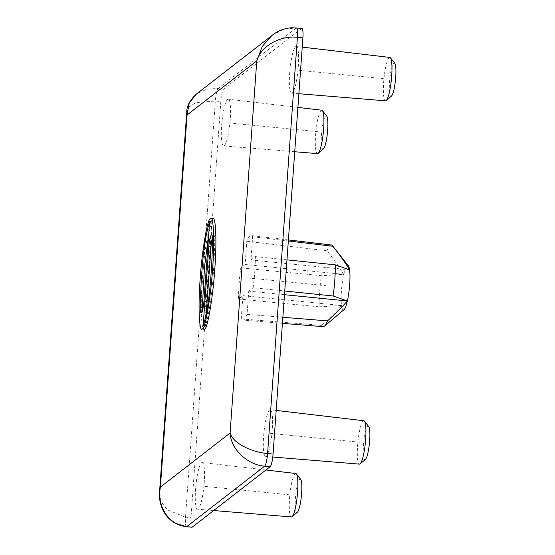 <?xml version="1.0" encoding="UTF-8"?>
<svg xmlns="http://www.w3.org/2000/svg" width="555" height="555" viewBox="0 0 555 555"><rect width="100%" height="100%" fill="white"/><g stroke="black" fill="none" stroke-linecap="round" stroke-linejoin="round"><path stroke-width="0.42" stroke-dasharray="2.77 2.08" d="M272.123 35.333L284.098 29.137L296.134 27.958L301.615 28.506A11.176 1.915 95.7 0 1 301.934 28.388M301.615 28.506L223.672 88.966A11.176 1.915 95.7 0 0 220.821 101.572L190.989 517.725A11.176 1.915 95.7 0 0 191.94 527.25M253.094 287.747A42.478 7.284 95.7 0 0 255.328 256.611L250.971 259.99L252.636 236.728A42.478 7.284 -84.3 0 0 251.179 235.556A42.478 7.284 -84.3 0 0 246.808 241.252L245.137 264.513L240.78 267.892A42.478 7.284 95.7 0 0 238.553 299.034L242.91 295.649L241.238 318.91A42.478 7.284 -84.3 0 0 242.743 320.089A42.478 7.284 -84.3 0 0 247.072 314.387L248.737 291.125L253.094 287.747L284.743 291.007M292.325 92.893A23.477 4.031 95.7 0 1 291.666 93.136A23.477 4.031 95.7 0 1 289.8 71.297A23.477 4.031 95.7 0 1 295.642 46.655A23.477 4.031 95.7 0 1 296.328 46.419A23.477 4.031 95.7 0 1 298.16 68.327A23.477 4.031 95.7 0 1 292.325 92.893M269.598 409.965A23.477 4.031 -84.3 0 0 263.757 434.6A23.477 4.031 -84.3 0 0 265.623 456.446A23.477 4.031 -84.3 0 0 266.282 456.203A23.477 4.031 -84.3 0 0 272.116 431.637A23.477 4.031 -84.3 0 0 270.285 409.729A23.477 4.031 -84.3 0 0 269.598 409.965M224.282 145.674A23.477 4.031 -84.3 0 0 230.117 121.108A23.477 4.031 -84.3 0 0 228.285 99.199A23.477 4.031 -84.3 0 0 227.599 99.435A23.477 4.031 -84.3 0 0 221.75 124.077A23.477 4.031 -84.3 0 0 223.616 145.916A23.477 4.031 -84.3 0 0 224.282 145.674M201.555 462.745A23.477 4.031 95.7 0 1 202.242 462.509A23.477 4.031 95.7 0 1 204.074 484.418A23.477 4.031 95.7 0 1 198.239 508.984A23.477 4.031 95.7 0 1 197.58 509.226A23.477 4.031 95.7 0 1 195.714 487.387A23.477 4.031 95.7 0 1 201.555 462.745M186.785 111.86L189.734 106.241L196.442 102.529L215.34 101.024L185.509 517.177L167.277 509.795L161.387 502.025L159.528 492.125M296.453 27.84L218.191 88.418L206.689 89.182L196.366 94.1M213.113 218.739L212.53 218.948C209.644 218.885 204.074 251.755 202.402 278.79C200.168 306.249 201.403 333.853 204.642 329.039M206.141 314.886L205.322 326.305C211.504 306.263 213.814 275.183 214.82 240.391A9.865 1.693 -84.3 0 0 213.855 235.119A9.865 1.693 -84.3 0 0 212.523 237.374M202.457 310.391A9.865 1.693 -84.3 0 0 203.317 312.86A9.865 1.693 -84.3 0 0 206.12 301.636L211.85 221.681L208.84 232.878M205.322 326.305L203.13 326.083M211.85 221.681L209.658 221.459M238.553 299.034L319.139 306.825A41.049 7.042 95.7 0 1 321.373 275.689L240.78 267.892M255.328 256.611L286.977 259.865M252.636 236.728L288.329 240.974M331.342 244.991A41.049 7.042 -84.3 0 0 326.999 250.791C333.652 259.178 339.244 267.038 343.767 274.357L321.373 275.689M246.808 241.252L326.999 250.791M247.072 314.387L282.863 317.28M241.238 318.91L321.65 325.403A41.049 7.042 -84.3 0 0 323.183 326.68M319.139 306.825L341.533 305.493A22.36 3.836 95.7 0 1 343.767 274.357L245.137 264.513M343.767 274.357A22.36 3.836 95.7 0 1 348.415 265.824M344.045 309.635A22.36 3.836 95.7 0 1 341.533 305.493L242.91 295.649M341.533 305.493C335.879 311.966 329.254 318.605 321.65 325.403M284.479 294.698L248.737 291.125M349.594 269.834L250.971 259.99M389.846 57.429A21.805 3.739 -84.3 0 0 389.208 57.651A21.805 3.739 -84.3 0 0 383.783 80.537A21.805 3.739 -84.3 0 0 385.51 100.823M391.428 96.133A16.768 2.879 95.7 0 1 389.513 82.015A16.768 2.879 95.7 0 1 393.793 63.103A16.768 2.879 95.7 0 1 394.744 63.235M363.802 420.739A21.805 3.739 -84.3 0 0 363.164 420.961A21.805 3.739 -84.3 0 0 357.739 443.847A21.805 3.739 -84.3 0 0 359.473 464.133M365.384 459.443A16.768 2.879 95.7 0 1 363.469 445.325A16.768 2.879 95.7 0 1 367.75 426.413A16.768 2.879 95.7 0 1 368.707 426.545M321.803 110.209A21.805 3.739 -84.3 0 0 321.165 110.431A21.805 3.739 -84.3 0 0 315.733 133.318A21.805 3.739 -84.3 0 0 317.467 153.61M323.378 148.913A16.768 2.879 95.7 0 1 321.47 134.803A16.768 2.879 95.7 0 1 325.75 115.884A16.768 2.879 95.7 0 1 326.701 116.023M295.76 473.519A21.805 3.739 -84.3 0 0 295.121 473.741A21.805 3.739 -84.3 0 0 289.696 496.628A21.805 3.739 -84.3 0 0 291.424 516.92M297.334 512.223A16.768 2.879 95.7 0 1 295.426 498.106A16.768 2.879 95.7 0 1 299.707 479.194A16.768 2.879 95.7 0 1 300.657 479.333M246.94 277.819L325.841 285.693M293.983 69.777L386.03 78.963M359.994 442.273L267.94 433.08M317.987 131.743L225.94 122.558M199.897 485.868L291.944 495.053M186.785 526.591C185.578 526.91 185.155 523.774 185.509 517.177L190.989 517.725M223.672 88.966L218.191 88.418C216.894 90.042 215.944 94.246 215.34 101.024L220.821 101.572M214.82 240.391L212.627 240.176M206.12 301.636L203.928 301.414M213.855 235.119L211.663 234.904M203.317 312.86L201.125 312.645M288.406 239.933L251.179 235.556M282.426 323.343L242.743 320.089M298.888 93.726L291.666 93.136M302.225 47.113L296.328 46.419M272.776 457.029L265.623 456.446M276.189 410.423L270.285 409.729M297.91 107.399L228.285 99.199M294.726 151.744L223.616 145.916M265.914 470.002L202.242 462.509M213.654 510.544L197.58 509.226"/><path stroke-width="0.83" d="M159.528 492.125L160.402 487.082C156.364 509.268 171.8 526.043 186.785 526.591L264.728 466.131C249.951 465.423 231.109 451.284 230.096 433.018C232.857 443.563 252.879 452.485 267.579 453.518L273.06 454.066A11.176 1.915 95.7 0 1 270.209 466.679L192.266 527.139A11.176 1.915 95.7 0 1 191.94 527.25L186.466 526.702M273.06 454.066L302.884 37.913A11.176 1.915 95.7 0 0 301.934 28.388L291.555 27.75C284.299 28.333 277.819 30.865 272.123 35.333L196.366 94.1L189.241 103.022L187.077 114.961L186.785 111.86M270.209 466.679L264.728 466.131C266.025 464.507 266.976 460.303 267.579 453.518L297.411 37.365C282.786 35.194 261.46 44.469 256.771 60.904L262.321 46.342L272.116 35.333M202.45 328.817C205.336 328.886 210.9 296.009 212.579 268.974C214.806 241.515 213.578 213.918 210.338 218.725C207.452 218.663 201.881 251.54 200.209 278.568C197.975 306.034 199.21 333.631 202.45 328.817L204.642 329.039C207.528 329.101 213.092 296.224 214.771 269.196C216.998 241.73 215.763 214.133 212.53 218.948M212.523 237.374A9.865 1.693 -84.3 0 0 211.053 246.351L206.141 314.886M208.84 232.878L204.497 267.108L202.346 307.588A9.865 1.693 -84.3 0 0 202.457 310.391M213.113 218.739L210.338 218.725M203.13 326.083L208.86 246.136A9.865 1.693 95.7 0 1 211.663 234.904A9.865 1.693 95.7 0 1 212.627 240.176C211.621 274.961 209.311 306.048 203.13 326.083M209.658 221.459L203.928 301.414A9.865 1.693 95.7 0 1 201.125 312.645A9.865 1.693 95.7 0 1 200.154 307.373C201.167 272.581 203.477 241.501 209.658 221.459M284.743 291.007L333.111 295.981A41.049 7.042 95.7 0 0 335.345 264.846L349.594 269.834A22.36 3.836 95.7 0 1 347.368 300.97L333.111 295.981M286.977 259.865L335.345 264.846M288.329 240.974L332.833 246.267A41.049 7.042 -84.3 0 0 332.473 245.733A41.049 7.042 -84.3 0 0 331.342 244.991L288.406 239.933M282.863 317.28L327.485 320.88C335.241 313.929 341.866 307.29 347.368 300.97A22.36 3.836 95.7 0 1 344.045 309.635L324.446 326.18A41.049 7.042 -84.3 0 0 327.485 320.88M282.426 323.343L323.183 326.68A41.049 7.042 -84.3 0 0 324.446 326.18M332.473 245.733L348.415 265.824A22.36 3.836 95.7 0 1 349.594 269.834C344.946 262.335 339.355 254.474 332.833 246.267M347.368 300.97L284.479 294.698M298.888 93.726L385.51 100.823A21.805 3.739 -84.3 0 0 386.127 100.601A21.805 3.739 -84.3 0 0 386.183 100.559A21.805 3.739 -84.3 0 0 391.393 79.497A21.805 3.739 -84.3 0 0 390.449 57.824A21.805 3.739 -84.3 0 0 389.846 57.429L302.225 47.113M390.449 57.824L394.744 63.235A16.768 2.879 95.7 0 1 395.472 79.906A16.768 2.879 95.7 0 1 391.469 96.098A16.768 2.879 95.7 0 1 391.428 96.133M272.776 457.029L359.473 464.133A21.805 3.739 -84.3 0 0 360.084 463.911A21.805 3.739 -84.3 0 0 360.139 463.869A21.805 3.739 -84.3 0 0 365.35 442.807A21.805 3.739 -84.3 0 0 364.406 421.134A21.805 3.739 -84.3 0 0 363.802 420.739L276.189 410.423M364.406 421.134L368.707 426.545A16.768 2.879 95.7 0 1 369.429 443.216A16.768 2.879 95.7 0 1 365.426 459.408A16.768 2.879 95.7 0 1 365.384 459.443M294.726 151.744L317.467 153.61A21.805 3.739 -84.3 0 0 318.084 153.388A21.805 3.739 -84.3 0 0 318.14 153.34A21.805 3.739 -84.3 0 0 323.343 132.277A21.805 3.739 -84.3 0 0 322.406 110.605A21.805 3.739 -84.3 0 0 321.803 110.209L297.91 107.399M322.406 110.605L326.701 116.023A16.768 2.879 95.7 0 1 327.429 132.687A16.768 2.879 95.7 0 1 323.419 148.879A16.768 2.879 95.7 0 1 323.378 148.913M213.654 510.544L291.424 516.92A21.805 3.739 -84.3 0 0 292.041 516.691A21.805 3.739 -84.3 0 0 292.096 516.649A21.805 3.739 -84.3 0 0 297.307 495.587A21.805 3.739 -84.3 0 0 296.363 473.914A21.805 3.739 -84.3 0 0 295.76 473.519L265.914 470.002M296.363 473.914L300.657 479.333A16.768 2.879 95.7 0 1 301.386 495.997A16.768 2.879 95.7 0 1 297.383 512.189A16.768 2.879 95.7 0 1 297.334 512.223M160.402 487.082L230.096 433.018L256.771 60.904L187.077 114.961L160.402 487.082M196.366 94.1C189.914 100.046 186.716 106.019 186.771 112.02L159.556 491.792C158.938 499.236 160.589 506.299 164.516 512.973C167.124 517.232 170.732 520.666 175.338 523.275L186.459 526.702L192.266 527.139M296.134 27.958C297.341 27.639 297.764 30.775 297.411 37.365L302.884 37.913M211.053 246.351L208.86 246.136M202.346 307.588L200.154 307.373M391.469 96.098L386.183 100.559M365.426 459.408L360.139 463.869M323.419 148.879L318.14 153.34M297.383 512.189L292.096 516.649"/></g></svg>
